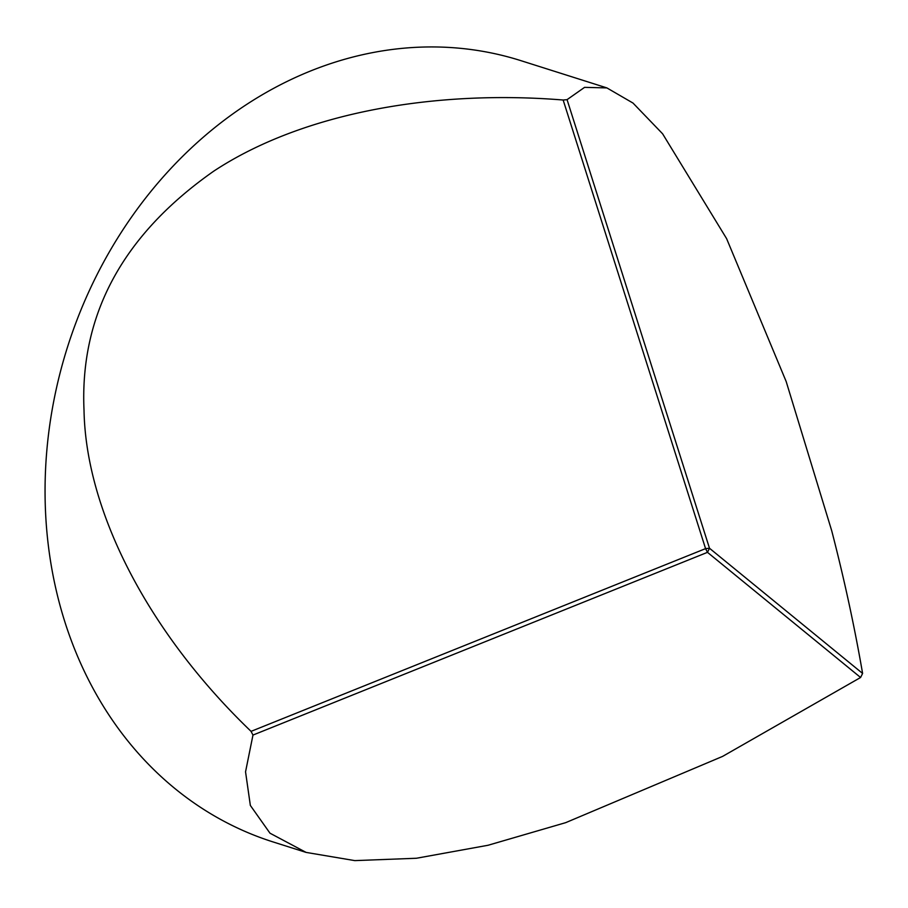 <?xml version="1.0" encoding="UTF-8"?>
<svg xmlns="http://www.w3.org/2000/svg" width="908" height="908" viewBox="0 0 908 908"><rect width="100%" height="100%" fill="white"/><g stroke="black" fill="none" stroke-linecap="round" stroke-linejoin="round"><path stroke-width="1.36" d="M606.885 87.906L584.57 87.361L567.069 99.653L709.5 548.262L862.6 673.43C854.541 626.713 844.247 579.156 831.717 530.771L786.18 381.542L726.604 238.634L662.602 133.794L633.012 103.069L606.885 87.906L520.897 60.654A409.826 345.642 107.6 0 0 53.81 400.837A409.826 345.642 107.6 0 0 273.195 841.977L306.098 852.408L354.801 860.614L416.431 858.253L488.027 845.269L565.673 822.659L722.598 756.398L860.591 677.493L707.48 552.336L252.969 735.071L245.546 771.845L250.347 805.43L269.982 833.192L306.098 852.408M563.153 100.016C435.954 89.676 303.283 112.104 213.709 171.181C122.898 234.854 79.677 314.599 84.024 410.427C85.919 512.18 149.003 633.409 251.062 731.36L705.573 548.625L563.153 100.016L567.069 99.653M862.6 673.43L860.591 677.493M252.969 735.071L251.062 731.36M709.5 548.262L705.573 548.625L707.48 552.336L709.5 548.262"/></g></svg>
